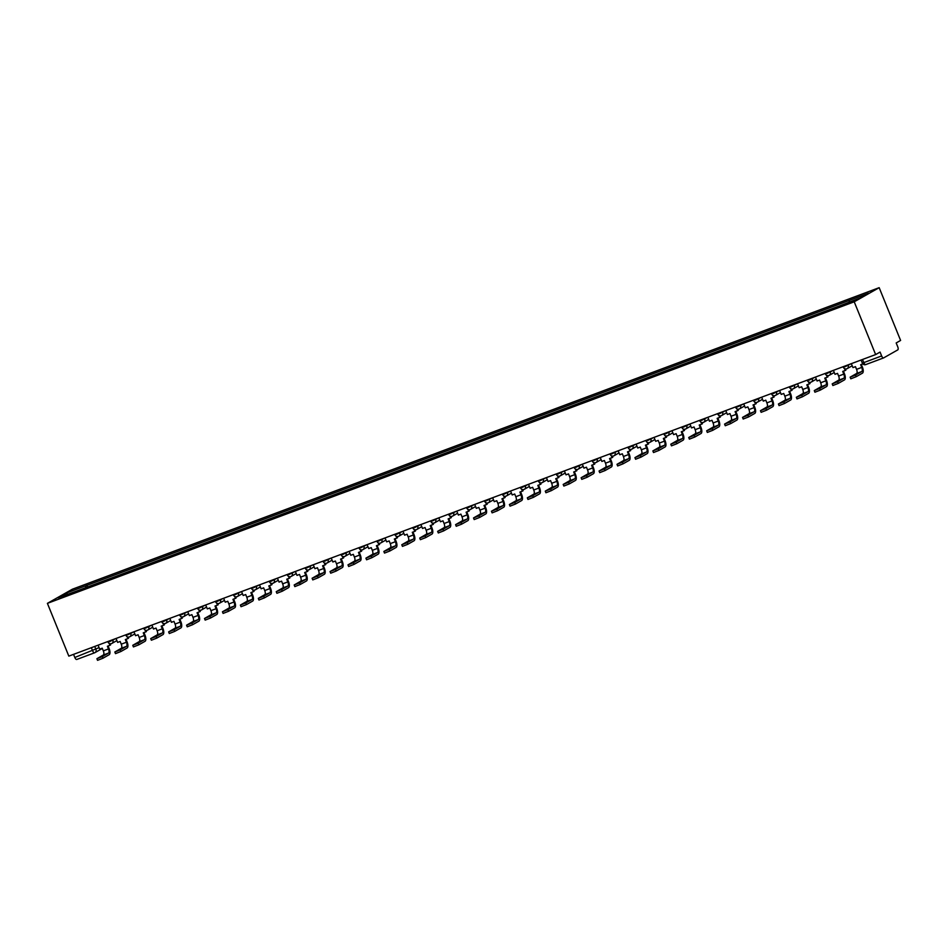 <?xml version="1.0" encoding="UTF-8"?>
<svg xmlns="http://www.w3.org/2000/svg" width="948" height="948" viewBox="0 0 948 948"><rect width="100%" height="100%" fill="white"/><g stroke="black" fill="none" stroke-linecap="round" stroke-linejoin="round"><path stroke-width="1.42" d="M875.644 354.576L880.064 352.075L881.64 355.95A2.702 1.138 69.5 0 0 883.583 357.929A2.702 1.138 69.5 0 0 883.655 357.894L897.78 349.883A2.702 1.138 69.5 0 0 897.756 346.826L896.18 342.951L900.6 340.439L879.175 287.671L72.356 589.218L47.4 603.355L854.219 301.808L875.644 354.576L68.825 656.123L47.4 603.355M94.516 652.828L76.835 659.441A2.702 1.138 -110.5 0 1 76.764 659.464A2.702 1.138 -110.5 0 1 74.821 657.497L99.09 647.626M73.553 654.369L74.821 657.497M879.175 287.671L854.219 301.808M849.278 302.057L849.266 300.433L868.581 293.216L860.203 297.968L839.715 305.849L76.124 591.244L57.982 597.797L66.372 593.045L85.687 585.828L85.699 587.665M849.266 300.433L85.687 585.828M87.583 586.966L86.861 585.165M67.592 594.206L66.372 593.045M851.34 363.665L852.939 367.599L855.463 366.663L856.554 369.341A3.65 1.529 -110.5 0 1 856.577 373.488L850.131 377.186L855.546 375.076L856.198 376.7L850.794 378.809L850.131 377.186M862.846 363.902L860.642 364.719L861.732 367.409A3.65 1.529 -110.5 0 1 861.756 371.557L855.546 375.076M856.198 376.7L862.419 373.18A5.404 2.275 69.5 0 0 862.384 367.042L861.329 364.47M833.399 370.372L834.998 374.306L837.534 373.358L838.625 376.048A3.65 1.529 -110.5 0 1 838.648 380.184L832.202 383.893L837.605 381.771L838.269 383.407L832.865 385.516L832.202 383.893M844.455 368.559L845.237 370.478L842.701 371.426L843.803 374.116A3.65 1.529 -110.5 0 1 843.815 378.252L837.605 381.771M845.237 370.478L845.889 370.111L845.391 368.914M838.269 383.407L844.478 379.887A5.404 2.275 69.5 0 0 844.443 373.749L843.4 371.166M815.47 377.067L817.069 381.013L819.593 380.065L820.684 382.755A3.65 1.529 -110.5 0 1 820.707 386.891L814.273 390.588L819.676 388.479L820.328 390.102L814.925 392.211L814.273 390.588M826.514 375.266L827.296 377.186L824.772 378.134L825.862 380.823A3.65 1.529 -110.5 0 1 825.886 384.959L819.676 388.479M827.296 377.186L827.948 376.818L827.462 375.621M820.328 390.102L826.549 386.583A5.404 2.275 69.5 0 0 826.514 380.456L825.459 377.873M797.541 383.774L799.128 387.708L801.664 386.772L802.755 389.45A3.65 1.529 -110.5 0 1 802.778 393.598L796.332 397.295L801.735 395.186L802.399 396.809L796.995 398.918L796.332 397.295M808.585 381.961L809.367 383.893L806.831 384.829L807.933 387.519A3.65 1.529 -110.5 0 1 807.957 391.666L801.735 395.186M809.367 383.893L810.019 383.525L809.533 382.317M802.399 396.809L808.608 393.29A5.404 2.275 69.5 0 0 808.573 387.151L807.53 384.568M779.6 390.481L781.199 394.415L783.723 393.467L784.826 396.157A3.65 1.529 -110.5 0 1 784.849 400.293L778.403 404.002L783.806 401.881L784.47 403.516L779.055 405.626L778.403 404.002M790.656 388.668L791.426 390.588L788.902 391.536L789.992 394.226A3.65 1.529 -110.5 0 1 790.016 398.361L783.806 401.881M791.426 390.588L792.078 390.221L791.592 389.024M784.47 403.516L790.679 399.985A5.404 2.275 69.5 0 0 790.644 393.858L789.601 391.275M761.671 397.176L763.27 401.123L765.794 400.175L766.885 402.864A3.65 1.529 -110.5 0 1 766.908 407L760.462 410.697L765.865 408.588L766.529 410.211L761.125 412.321L760.462 410.697M772.715 395.375L773.497 397.295L770.973 398.243L772.063 400.933A3.65 1.529 -110.5 0 1 772.087 405.069L765.865 408.588M773.497 397.295L774.149 396.928L773.663 395.731M766.529 410.211L772.739 406.692A5.404 2.275 69.5 0 0 772.703 400.566L771.66 397.982M743.73 403.884L745.329 407.818L747.865 406.87L748.956 409.56A3.65 1.529 -110.5 0 1 748.979 413.707L742.533 417.404L747.936 415.295L748.6 416.919L743.185 419.028L742.533 417.404M754.786 402.071L755.568 404.002L753.032 404.938L754.122 407.628A3.65 1.529 -110.5 0 1 754.146 411.776L747.936 415.295M755.568 404.002L756.208 403.623L755.722 402.426M748.6 416.919L754.809 413.399A5.404 2.275 69.5 0 0 754.774 407.261L753.731 404.678M725.801 410.591L727.4 414.525L729.924 413.577L731.015 416.267A3.65 1.529 -110.5 0 1 731.038 420.402L724.592 424.1L729.996 421.99L730.659 423.626L725.256 425.735L724.592 424.1M736.845 408.778L737.627 410.697L735.103 411.645L736.193 414.335A3.65 1.529 -110.5 0 1 736.217 418.471L729.996 421.99M737.627 410.697L738.279 410.33L737.793 409.133M730.659 423.626L736.88 420.094A5.404 2.275 69.5 0 0 736.845 413.968L735.79 411.385M707.86 417.286L709.46 421.232L711.995 420.284L713.086 422.974A3.65 1.529 -110.5 0 1 713.109 427.11L706.663 430.807L712.067 428.697L712.73 430.321L707.327 432.43L706.663 430.807M718.916 415.485L719.698 417.404L717.162 418.352L718.252 421.031A3.65 1.529 -110.5 0 1 718.276 425.178L712.067 428.697M719.698 417.404L720.338 417.037L719.852 415.84M712.73 430.321L718.94 426.801A5.404 2.275 69.5 0 0 718.904 420.663L717.861 418.092M689.931 423.993L691.53 427.927L694.055 426.979L695.145 429.669A3.65 1.529 -110.5 0 1 695.168 433.817L688.722 437.514L694.137 435.405L694.789 437.028L689.386 439.137L688.722 437.514M700.975 422.18L701.757 424.1L699.233 425.048L700.323 427.738A3.65 1.529 -110.5 0 1 700.347 431.885L694.137 435.405M701.757 424.1L702.409 423.732L701.923 422.535M694.789 437.028L701.01 433.509A5.404 2.275 69.5 0 0 700.975 427.37L699.92 424.787M671.99 430.7L673.59 434.634L676.125 433.686L677.216 436.376A3.65 1.529 -110.5 0 1 677.239 440.512L670.793 444.209L676.197 442.1L676.86 443.723L671.457 445.844L670.793 444.209M683.046 428.887L683.828 430.807L681.292 431.755L682.382 434.445A3.65 1.529 -110.5 0 1 682.406 438.58L676.197 442.1M683.828 430.807L684.48 430.439L683.982 429.243M676.86 443.723L683.07 440.204A5.404 2.275 69.5 0 0 683.034 434.077L681.991 431.494M654.061 437.395L655.66 441.33L658.185 440.393L659.275 443.083A3.65 1.529 -110.5 0 1 659.298 447.219L652.852 450.916L658.268 448.807L658.919 450.43L653.516 452.54L652.852 450.916M665.105 435.582L665.887 437.514L663.363 438.462L664.453 441.14A3.65 1.529 -110.5 0 1 664.477 445.287L658.268 448.807M665.887 437.514L666.539 437.147L666.053 435.95M658.919 450.43L665.14 446.911A5.404 2.275 69.5 0 0 665.105 440.773L664.05 438.201M636.132 444.102L637.72 448.037L640.255 447.089L641.346 449.779A3.65 1.529 -110.5 0 1 641.369 453.926L634.923 457.623L640.327 455.514L640.99 457.137L635.587 459.247L634.923 457.623M647.176 442.289L647.958 444.209L645.422 445.157L646.524 447.847A3.65 1.529 -110.5 0 1 646.548 451.983L640.327 455.514M647.958 444.209L648.61 443.842L648.124 442.645M640.99 457.137L647.2 453.618A5.404 2.275 69.5 0 0 647.164 447.48L646.121 444.896M618.191 450.81L619.791 454.744L622.315 453.796L623.417 456.486A3.65 1.529 -110.5 0 1 623.44 460.621L616.994 464.319L622.398 462.209L623.049 463.833L617.646 465.954L616.994 464.319M629.247 448.996L630.017 450.916L627.493 451.864L628.583 454.554A3.65 1.529 -110.5 0 1 628.607 458.69L622.398 462.209M630.017 450.916L630.669 450.549L630.183 449.352M623.049 463.833L629.271 460.313A5.404 2.275 69.5 0 0 629.235 454.187L628.18 451.604M600.262 457.505L601.861 461.439L604.386 460.503L605.476 463.193A3.65 1.529 -110.5 0 1 605.499 467.328L599.053 471.026L604.457 468.916L605.12 470.54L599.717 472.649L599.053 471.026M611.306 455.692L612.088 457.623L609.564 458.559L610.654 461.249A3.65 1.529 -110.5 0 1 610.678 465.397L604.457 468.916M612.088 457.623L612.74 457.256L612.254 456.059M605.12 470.54L611.33 467.02A5.404 2.275 69.5 0 0 611.294 460.882L610.251 458.311M582.321 464.212L583.921 468.146L586.457 467.198L587.547 469.888A3.65 1.529 -110.5 0 1 587.57 474.036L581.124 477.733L586.528 475.612L587.191 477.247L581.776 479.356L581.124 477.733M593.377 462.399L594.159 464.319L591.623 465.267L592.713 467.957A3.65 1.529 -110.5 0 1 592.737 472.092L586.528 475.612M594.159 464.319L594.799 463.951L594.313 462.754M587.191 477.247L593.401 473.727A5.404 2.275 69.5 0 0 593.365 467.589L592.322 465.006M564.392 470.907L565.992 474.853L568.516 473.905L569.606 476.595A3.65 1.529 -110.5 0 1 569.63 480.731L563.183 484.428L568.587 482.319L569.25 483.942L563.847 486.063L563.183 484.428M575.436 469.106L576.218 471.026L573.694 471.974L574.784 474.664A3.65 1.529 -110.5 0 1 574.808 478.799L568.587 482.319M576.218 471.026L576.87 470.658L576.384 469.461M569.25 483.942L575.472 480.423A5.404 2.275 69.5 0 0 575.436 474.296L574.381 471.713M546.451 477.614L548.051 481.548L550.587 480.612L551.677 483.29A3.65 1.529 -110.5 0 1 551.7 487.438L545.254 491.135L550.658 489.026L551.321 490.649L545.918 492.759L545.254 491.135M557.507 475.801L558.289 477.733L555.753 478.669L556.843 481.359A3.65 1.529 -110.5 0 1 556.867 485.506L550.658 489.026M558.289 477.733L558.929 477.365L558.443 476.157M551.321 490.649L557.531 487.13A5.404 2.275 69.5 0 0 557.495 480.991L556.452 478.42M528.522 484.321L530.122 488.256L532.646 487.308L533.736 489.998A3.65 1.529 -110.5 0 1 533.76 494.145L527.313 497.842L532.729 495.721L533.38 497.356L527.977 499.466L527.313 497.842M539.566 482.508L540.348 484.428L537.824 485.376L538.914 488.066A3.65 1.529 -110.5 0 1 538.938 492.202L532.729 495.721M540.348 484.428L541 484.061L540.514 482.864M533.38 497.356L539.602 493.837A5.404 2.275 69.5 0 0 539.566 487.699L538.511 485.115M510.581 491.017L512.181 494.963L514.717 494.015L515.807 496.705A3.65 1.529 -110.5 0 1 515.831 500.84L509.384 504.537L514.788 502.428L515.451 504.052L510.048 506.161L509.384 504.537M521.637 489.215L522.419 491.135L519.883 492.083L520.973 494.773A3.65 1.529 -110.5 0 1 520.997 498.909L514.788 502.428M522.419 491.135L523.071 490.768L522.573 489.571M515.451 504.052L521.661 500.532A5.404 2.275 69.5 0 0 521.625 494.406L520.582 491.822M492.652 497.724L494.252 501.658L496.776 500.722L497.866 503.4A3.65 1.529 -110.5 0 1 497.89 507.547L491.443 511.245L496.859 509.135L497.51 510.759L492.107 512.868L491.443 511.245M503.696 495.911L504.478 497.842L501.954 498.778L503.044 501.468A3.65 1.529 -110.5 0 1 503.068 505.616L496.859 509.135M504.478 497.842L505.13 497.475L504.644 496.266M497.51 510.759L503.732 507.239A5.404 2.275 69.5 0 0 503.696 501.101L502.641 498.518M474.723 504.431L476.311 508.365L478.847 507.417L479.937 510.107A3.65 1.529 -110.5 0 1 479.961 514.243L473.514 517.952L478.918 515.831L479.581 517.466L474.178 519.575L473.514 517.952M485.767 502.618L486.549 504.537L484.013 505.485L485.115 508.175A3.65 1.529 -110.5 0 1 485.139 512.311L478.918 515.831M486.549 504.537L487.201 504.17L486.715 502.973M479.581 517.466L485.791 513.934A5.404 2.275 69.5 0 0 485.755 507.808L484.712 505.225M456.782 511.126L458.382 515.072L460.906 514.124L462.008 516.814A3.65 1.529 -110.5 0 1 462.031 520.95L455.585 524.647L460.989 522.538L461.64 524.161L456.237 526.27L455.585 524.647M467.838 509.325L468.608 511.245L466.084 512.193L467.174 514.883A3.65 1.529 -110.5 0 1 467.198 519.018L460.989 522.538M468.608 511.245L469.26 510.877L468.774 509.68M461.64 524.161L467.862 520.642A5.404 2.275 69.5 0 0 467.826 514.515L466.772 511.932M438.853 517.833L440.453 521.767L442.977 520.819L444.067 523.509A3.65 1.529 -110.5 0 1 444.091 527.657L437.644 531.354L443.048 529.245L443.711 530.868L438.308 532.977L437.644 531.354M449.897 516.02L450.679 517.952L448.155 518.888L449.245 521.578A3.65 1.529 -110.5 0 1 449.269 525.725L443.048 529.245M450.679 517.952L451.331 517.584L450.845 516.376M443.711 530.868L449.921 527.349A5.404 2.275 69.5 0 0 449.885 521.21L448.842 518.627M420.912 524.54L422.512 528.474L425.048 527.526L426.138 530.216A3.65 1.529 -110.5 0 1 426.162 534.352L419.715 538.061L425.119 535.94L425.782 537.575L420.367 539.685L419.715 538.061M431.968 522.727L432.75 524.647L430.214 525.595L431.304 528.285A3.65 1.529 -110.5 0 1 431.328 532.421L425.119 535.94M432.75 524.647L433.39 524.28L432.904 523.083M425.782 537.575L431.992 534.044A5.404 2.275 69.5 0 0 431.956 527.918L430.913 525.334M402.983 531.236L404.583 535.182L407.107 534.234L408.197 536.924A3.65 1.529 -110.5 0 1 408.221 541.059L401.774 544.756L407.178 542.647L407.841 544.271L402.438 546.38L401.774 544.756M414.027 529.434L414.809 531.354L412.285 532.302L413.375 534.992A3.65 1.529 -110.5 0 1 413.399 539.128L407.178 542.647M414.809 531.354L415.461 530.987L414.975 529.79M407.841 544.271L414.063 540.751A5.404 2.275 69.5 0 0 414.027 534.613L412.973 532.041M385.042 537.943L386.642 541.877L389.178 540.929L390.268 543.619A3.65 1.529 -110.5 0 1 390.292 547.766L383.845 551.463L389.249 549.354L389.912 550.978L384.509 553.087L383.845 551.463M396.098 536.13L396.88 538.049L394.344 538.997L395.435 541.687A3.65 1.529 -110.5 0 1 395.458 545.835L389.249 549.354M396.88 538.049L397.52 537.682L397.034 536.485M389.912 550.978L396.122 547.458A5.404 2.275 69.5 0 0 396.086 541.32L395.043 538.737M367.113 544.65L368.713 548.584L371.237 547.636L372.327 550.326A3.65 1.529 -110.5 0 1 372.351 554.462L365.904 558.159L371.32 556.049L371.971 557.673L366.568 559.794L365.904 558.159M378.157 542.837L378.939 544.756L376.415 545.704L377.505 548.394A3.65 1.529 -110.5 0 1 377.529 552.53L371.32 556.049M378.939 544.756L379.591 544.389L379.105 543.192M371.971 557.673L378.193 554.153A5.404 2.275 69.5 0 0 378.157 548.027L377.103 545.444M349.172 551.345L350.772 555.279L353.308 554.343L354.398 557.033A3.65 1.529 -110.5 0 1 354.422 561.169L347.975 564.866L353.379 562.756L354.042 564.38L348.639 566.489L347.975 564.866M360.228 549.532L361.01 551.463L358.474 552.411L359.565 555.09A3.65 1.529 -110.5 0 1 359.588 559.237L353.379 562.756M361.01 551.463L361.662 551.096L361.164 549.899M354.042 564.38L360.252 560.861A5.404 2.275 69.5 0 0 360.216 554.722L359.174 552.151M331.243 558.052L332.843 561.986L335.367 561.038L336.457 563.728A3.65 1.529 -110.5 0 1 336.481 567.876L330.034 571.573L335.45 569.464L336.102 571.087L330.698 573.196L330.034 571.573M342.287 556.239L343.069 558.159L340.545 559.107L341.636 561.797A3.65 1.529 -110.5 0 1 341.659 565.932L335.45 569.464M343.069 558.159L343.721 557.791L343.235 556.595M336.102 571.087L342.323 567.568A5.404 2.275 69.5 0 0 342.287 561.429L341.233 558.846M313.314 564.759L314.902 568.693L317.438 567.745L318.528 570.435A3.65 1.529 -110.5 0 1 318.552 574.571L312.105 578.268L317.509 576.159L318.173 577.782L312.769 579.903L312.105 578.268M324.358 562.946L325.14 564.866L322.604 565.814L323.706 568.504A3.65 1.529 -110.5 0 1 323.73 572.639L317.509 576.159M325.14 564.866L325.792 564.498L325.306 563.302M318.173 577.782L324.382 574.263A5.404 2.275 69.5 0 0 324.346 568.136L323.304 565.553M295.373 571.454L296.973 575.389L299.497 574.452L300.599 577.142A3.65 1.529 -110.5 0 1 300.623 581.278L294.176 584.975L299.58 582.866L300.232 584.489L294.828 586.599L294.176 584.975M306.429 569.641L307.199 571.573L304.675 572.509L305.766 575.199A3.65 1.529 -110.5 0 1 305.789 579.346L299.58 582.866M307.199 571.573L307.851 571.206L307.365 570.009M300.232 584.489L306.453 580.97A5.404 2.275 69.5 0 0 306.417 574.832L305.363 572.26M277.444 578.162L279.044 582.096L281.568 581.148L282.658 583.838A3.65 1.529 -110.5 0 1 282.682 587.985L276.235 591.682L281.639 589.573L282.303 591.197L276.899 593.306L276.235 591.682M288.488 576.348L289.27 578.268L286.746 579.216L287.837 581.906A3.65 1.529 -110.5 0 1 287.86 586.042L281.639 589.573M289.27 578.268L289.922 577.901L289.436 576.704M282.303 591.197L288.512 587.677A5.404 2.275 69.5 0 0 288.476 581.539L287.434 578.955M259.503 584.857L261.103 588.803L263.639 587.855L264.729 590.545A3.65 1.529 -110.5 0 1 264.753 594.68L258.306 598.378L263.71 596.268L264.373 597.892L258.958 600.013L258.306 598.378M270.559 583.056L271.341 584.975L268.805 585.923L269.896 588.613A3.65 1.529 -110.5 0 1 269.919 592.749L263.71 596.268M271.341 584.975L271.981 584.608L271.495 583.411M264.373 597.892L270.583 594.372A5.404 2.275 69.5 0 0 270.547 588.246L269.505 585.663M241.574 591.564L243.174 595.498L245.698 594.562L246.788 597.252A3.65 1.529 -110.5 0 1 246.812 601.388L240.365 605.085L245.769 602.975L246.433 604.599L241.029 606.708L240.365 605.085M252.618 589.751L253.4 591.682L250.876 592.619L251.967 595.308A3.65 1.529 -110.5 0 1 251.99 599.456L245.769 602.975M253.4 591.682L254.052 591.315L253.566 590.106M246.433 604.599L252.642 601.079A5.404 2.275 69.5 0 0 252.618 594.941L251.564 592.37M223.633 598.271L225.233 602.205L227.769 601.257L228.859 603.947A3.65 1.529 -110.5 0 1 228.883 608.095L222.436 611.792L227.84 609.671L228.504 611.306L223.1 613.415L222.436 611.792M234.689 596.458L235.471 598.378L232.935 599.326L234.026 602.016A3.65 1.529 -110.5 0 1 234.049 606.151L227.84 609.671M235.471 598.378L236.111 598.01L235.625 596.813M228.504 611.306L234.713 607.787A5.404 2.275 69.5 0 0 234.677 601.648L233.635 599.065M205.704 604.966L207.304 608.912L209.828 607.964L210.918 610.654A3.65 1.529 -110.5 0 1 210.942 614.79L204.495 618.487L209.911 616.378L210.563 618.001L205.159 620.111L204.495 618.487M216.748 603.165L217.53 605.085L215.006 606.033L216.097 608.723A3.65 1.529 -110.5 0 1 216.12 612.858L209.911 616.378M217.53 605.085L218.182 604.717L217.696 603.521M210.563 618.001L216.784 614.482A5.404 2.275 69.5 0 0 216.748 608.355L215.694 605.772M187.763 611.673L189.363 615.608L191.899 614.671L192.989 617.349A3.65 1.529 -110.5 0 1 193.013 621.497L186.566 625.194L191.97 623.085L192.634 624.708L187.23 626.818L186.566 625.194M198.819 609.86L199.601 611.792L197.066 612.728L198.156 615.418A3.65 1.529 -110.5 0 1 198.179 619.565L191.97 623.085M199.601 611.792L200.253 611.424L199.755 610.216M192.634 624.708L198.843 621.189A5.404 2.275 69.5 0 0 198.807 615.051L197.765 612.479M169.834 618.38L171.434 622.315L173.958 621.367L175.048 624.057A3.65 1.529 -110.5 0 1 175.072 628.192L168.626 631.901L174.041 629.78L174.693 631.415L169.289 633.525L168.626 631.901M180.878 616.567L181.661 618.487L179.136 619.435L180.227 622.125A3.65 1.529 -110.5 0 1 180.25 626.261L174.041 629.78M181.661 618.487L182.312 618.12L181.826 616.923M174.693 631.415L180.914 627.896A5.404 2.275 69.5 0 0 180.878 621.758L179.824 619.174M151.905 625.076L153.493 629.022L156.029 628.074L157.119 630.764A3.65 1.529 -110.5 0 1 157.143 634.899L150.696 638.596L156.1 636.487L156.764 638.111L151.36 640.22L150.696 638.596M162.949 623.274L163.731 625.194L161.196 626.142L162.298 628.832A3.65 1.529 -110.5 0 1 162.321 632.968L156.1 636.487M163.731 625.194L164.383 624.827L163.897 623.63M156.764 638.111L162.973 634.591A5.404 2.275 69.5 0 0 162.938 628.465L161.895 625.881M133.964 631.783L135.564 635.717L138.088 634.769L139.19 637.459A3.65 1.529 -110.5 0 1 139.214 641.606L132.767 645.304L138.171 643.194L138.823 644.818L133.419 646.927L132.767 645.304M145.02 629.97L145.791 631.901L143.267 632.837L144.357 635.527A3.65 1.529 -110.5 0 1 144.38 639.675L138.171 643.194M145.791 631.901L146.442 631.534L145.956 630.325M138.823 644.818L145.044 641.298A5.404 2.275 69.5 0 0 145.008 635.16L143.954 632.577M116.035 638.49L117.635 642.424L120.159 641.476L121.249 644.166A3.65 1.529 -110.5 0 1 121.273 648.302L114.827 652.011L120.23 649.89L120.894 651.525L115.49 653.634L114.827 652.011M127.079 636.677L127.862 638.596L125.337 639.545L126.428 642.234A3.65 1.529 -110.5 0 1 126.451 646.37L120.23 649.89M127.862 638.596L128.513 638.229L128.027 637.032M120.894 651.525L127.103 647.994A5.404 2.275 69.5 0 0 127.068 641.867L126.025 639.284M98.094 645.185L99.694 649.131L102.23 648.183L103.32 650.873A3.65 1.529 -110.5 0 1 103.344 655.009L96.897 658.706L102.301 656.597L102.965 658.22L97.549 660.329L96.897 658.706M109.15 643.384L109.932 645.304L107.397 646.252L108.487 648.942A3.65 1.529 -110.5 0 1 108.51 653.077L102.301 656.597M109.932 645.304L110.572 644.936L110.087 643.739M102.965 658.22L109.174 654.701A5.404 2.275 69.5 0 0 109.138 648.574L108.096 645.991M107.835 641.547L109.565 641.642L115.656 638.62M112.67 639.746L112.859 640.208A2.702 2.453 60.5 0 1 111.568 643.574M125.764 634.852L127.494 634.935L133.597 631.925M130.599 633.039L130.788 633.513A2.702 2.453 60.5 0 1 129.509 636.866M143.705 628.145L145.423 628.228L151.526 625.218M148.54 626.332L148.729 626.806A2.702 2.453 60.5 0 1 147.438 630.171M161.634 621.438L163.364 621.533L169.467 618.511M166.469 619.636L166.658 620.099A2.702 2.453 60.5 0 1 165.379 623.464M179.575 614.742L181.293 614.825L187.396 611.815M184.41 612.929L184.599 613.403A2.702 2.453 60.5 0 1 183.308 616.757M197.504 608.035L199.234 608.118L205.325 605.108M202.339 606.234L202.528 606.696A2.702 2.453 60.5 0 1 201.249 610.062M215.433 601.328L217.163 601.423L223.266 598.413M220.268 599.527L220.457 599.989A2.702 2.453 60.5 0 1 219.178 603.355M233.374 594.633L235.104 594.716L241.195 591.706M238.209 592.82L238.398 593.294A2.702 2.453 60.5 0 1 237.119 596.648M251.303 587.926L253.033 588.009L259.136 584.999M256.138 586.125L256.327 586.587A2.702 2.453 60.5 0 1 255.048 589.952M269.244 581.219L270.974 581.314L277.065 578.304M274.079 579.418L274.268 579.892A2.702 2.453 60.5 0 1 272.977 583.245M287.173 574.524L288.903 574.606L295.006 571.597M292.008 572.711L292.197 573.184A2.702 2.453 60.5 0 1 290.918 576.538M305.114 567.816L306.832 567.899L312.935 564.889M309.949 566.015L310.138 566.477A2.702 2.453 60.5 0 1 308.847 569.843M323.043 561.109L324.773 561.204L330.876 558.194M327.878 559.308L328.067 559.782A2.702 2.453 60.5 0 1 326.787 563.136M340.984 554.414L342.702 554.497L348.805 551.487M345.819 552.601L346.008 553.075A2.702 2.453 60.5 0 1 344.716 556.44M358.913 547.707L360.643 547.802L366.734 544.78M363.748 545.906L363.937 546.368A2.702 2.453 60.5 0 1 362.657 549.733M376.854 541.012L378.572 541.095L384.675 538.085M381.677 539.199L381.866 539.673A2.702 2.453 60.5 0 1 380.586 543.026M394.783 534.305L396.513 534.388L402.604 531.378M399.618 532.492L399.807 532.966A2.702 2.453 60.5 0 1 398.527 536.331M412.712 527.598L414.442 527.692L420.545 524.671M417.547 525.796L417.736 526.259A2.702 2.453 60.5 0 1 416.456 529.624M430.653 520.902L432.383 520.985L438.474 517.975M435.488 519.089L435.677 519.563A2.702 2.453 60.5 0 1 434.397 522.917M448.582 514.195L450.312 514.278L456.415 511.268M453.417 512.382L453.606 512.856A2.702 2.453 60.5 0 1 452.326 516.222M466.523 507.488L468.241 507.583L474.344 504.561M471.357 505.687L471.547 506.149A2.702 2.453 60.5 0 1 470.255 509.514M484.452 500.793L486.182 500.876L492.285 497.866M489.286 498.98L489.476 499.454A2.702 2.453 60.5 0 1 488.196 502.807M502.393 494.086L504.111 494.169L510.214 491.159M507.227 492.285L507.417 492.747A2.702 2.453 60.5 0 1 506.125 496.112M520.322 487.379L522.052 487.473L528.154 484.452M525.156 485.577L525.346 486.04A2.702 2.453 60.5 0 1 524.066 489.405M538.263 480.683L539.981 480.766L546.084 477.756M543.086 478.87L543.275 479.344A2.702 2.453 60.5 0 1 541.995 482.698M556.192 473.976L557.922 474.059L564.013 471.049M561.026 472.175L561.216 472.637A2.702 2.453 60.5 0 1 559.936 476.003M574.121 467.269L575.851 467.364L581.954 464.354M578.955 465.468L579.145 465.942A2.702 2.453 60.5 0 1 577.865 469.296M592.062 460.574L593.792 460.657L599.883 457.647M596.896 458.761L597.086 459.235A2.702 2.453 60.5 0 1 595.806 462.588M609.991 453.867L611.721 453.95L617.823 450.94M614.825 452.066L615.015 452.528A2.702 2.453 60.5 0 1 613.735 455.893M627.932 447.16L629.65 447.255L635.753 444.245M632.766 445.359L632.956 445.833A2.702 2.453 60.5 0 1 631.664 449.186M645.861 440.464L647.591 440.547L653.693 437.538M650.695 438.651L650.885 439.125A2.702 2.453 60.5 0 1 649.605 442.491M663.801 433.757L665.52 433.852L671.622 430.83M668.636 431.956L668.826 432.418A2.702 2.453 60.5 0 1 667.534 435.784M681.731 427.05L683.461 427.145L689.563 424.135M686.565 425.249L686.755 425.723A2.702 2.453 60.5 0 1 685.475 429.077M699.671 420.355L701.39 420.438L707.492 417.428M704.494 418.542L704.696 419.016A2.702 2.453 60.5 0 1 703.404 422.381M717.6 413.648L719.331 413.743L725.421 410.721M722.435 411.847L722.625 412.309A2.702 2.453 60.5 0 1 721.345 415.674M735.53 406.953L737.26 407.036L743.362 404.026M740.364 405.14L740.554 405.614A2.702 2.453 60.5 0 1 739.274 408.967M753.47 400.246L755.201 400.329L761.291 397.319M758.305 398.433L758.495 398.907A2.702 2.453 60.5 0 1 757.215 402.272M771.399 393.539L773.13 393.633L779.232 390.612M776.234 391.737L776.424 392.199A2.702 2.453 60.5 0 1 775.144 395.565M789.34 386.843L791.059 386.926L797.161 383.916M794.175 385.03L794.365 385.504A2.702 2.453 60.5 0 1 793.073 388.858M807.269 380.136L809 380.219L815.102 377.209M812.104 378.335L812.294 378.797A2.702 2.453 60.5 0 1 811.014 382.163M825.21 373.429L826.929 373.524L833.031 370.502M830.045 371.628L830.235 372.09A2.702 2.453 60.5 0 1 828.943 375.455M843.139 366.734L844.869 366.817L850.972 363.807M847.974 364.921L848.164 365.395A2.702 2.453 60.5 0 1 846.884 368.748M94.729 646.441L95.938 649.416A2.702 2.453 -119.5 0 1 94.658 652.781A2.702 1.138 -110.5 0 1 94.587 652.805A2.702 1.138 -110.5 0 1 92.643 650.838L91.364 647.709M883.512 357.941L865.832 364.553A2.702 1.138 -110.5 0 1 865.761 364.589A2.702 1.138 -110.5 0 1 863.818 362.61L881.64 355.95M861.08 360.027L862.313 363.072L863.818 362.61L862.538 359.482M861.732 367.409L856.554 369.341M861.756 371.557L856.577 373.488M843.803 374.116L838.625 376.048M843.815 378.252L838.648 380.184M825.862 380.823L820.684 382.755M825.886 384.959L820.707 386.891M807.933 387.519L802.755 389.45M807.957 391.666L802.778 393.598M789.992 394.226L784.826 396.157M790.016 398.361L784.849 400.293M772.063 400.933L766.885 402.864M772.087 405.069L766.908 407M754.122 407.628L748.956 409.56M754.146 411.776L748.979 413.707M736.193 414.335L731.015 416.267M736.217 418.471L731.038 420.402M718.252 421.031L713.086 422.974M718.276 425.178L713.109 427.11M700.323 427.738L695.145 429.669M700.347 431.885L695.168 433.817M682.382 434.445L677.216 436.376M682.406 438.58L677.239 440.512M664.453 441.14L659.275 443.083M664.477 445.287L659.298 447.219M646.524 447.847L641.346 449.779M646.548 451.983L641.369 453.926M628.583 454.554L623.417 456.486M628.607 458.69L623.44 460.621M610.654 461.249L605.476 463.193M610.678 465.397L605.499 467.328M592.713 467.957L587.547 469.888M592.737 472.092L587.57 474.036M574.784 474.664L569.606 476.595M574.808 478.799L569.63 480.731M556.843 481.359L551.677 483.29M556.867 485.506L551.7 487.438M538.914 488.066L533.736 489.998M538.938 492.202L533.76 494.145M520.973 494.773L515.807 496.705M520.997 498.909L515.831 500.84M503.044 501.468L497.866 503.4M503.068 505.616L497.89 507.547M485.115 508.175L479.937 510.107M485.139 512.311L479.961 514.243M467.174 514.883L462.008 516.814M467.198 519.018L462.031 520.95M449.245 521.578L444.067 523.509M449.269 525.725L444.091 527.657M431.304 528.285L426.138 530.216M431.328 532.421L426.162 534.352M413.375 534.992L408.197 536.924M413.399 539.128L408.221 541.059M395.435 541.687L390.268 543.619M395.458 545.835L390.292 547.766M377.505 548.394L372.327 550.326M377.529 552.53L372.351 554.462M359.565 555.09L354.398 557.033M359.588 559.237L354.422 561.169M341.636 561.797L336.457 563.728M341.659 565.932L336.481 567.876M323.706 568.504L318.528 570.435M323.73 572.639L318.552 574.571M305.766 575.199L300.599 577.142M305.789 579.346L300.623 581.278M287.837 581.906L282.658 583.838M287.86 586.042L282.682 587.985M269.896 588.613L264.729 590.545M269.919 592.749L264.753 594.68M251.967 595.308L246.788 597.252M251.99 599.456L246.812 601.388M234.026 602.016L228.859 603.947M234.049 606.151L228.883 608.095M216.097 608.723L210.918 610.654M216.12 612.858L210.942 614.79M198.156 615.418L192.989 617.349M198.179 619.565L193.013 621.497M180.227 622.125L175.048 624.057M180.25 626.261L175.072 628.192M162.298 628.832L157.119 630.764M162.321 632.968L157.143 634.899M144.357 635.527L139.19 637.459M144.38 639.675L139.214 641.606M126.428 642.234L121.249 644.166M126.451 646.37L121.273 648.302M108.487 648.942L103.32 650.873M108.51 653.077L103.344 655.009M843.365 367.267A2.702 2.702 0 0 0 847.204 368.606L852.193 365.774M825.424 373.974A2.702 2.702 0 0 0 829.263 375.313L834.264 372.481M807.495 380.669A2.702 2.702 0 0 0 811.334 382.008L816.323 379.176M789.554 387.376A2.702 2.702 0 0 0 793.393 388.716L798.394 385.883M771.625 394.084A2.702 2.702 0 0 0 775.464 395.411L780.453 392.591M753.684 400.779A2.702 2.702 0 0 0 757.523 402.118L762.524 399.286M735.755 407.486A2.702 2.702 0 0 0 739.594 408.825L744.583 405.993M717.814 414.193A2.702 2.702 0 0 0 721.653 415.52L726.654 412.7M699.885 420.888A2.702 2.702 0 0 0 703.724 422.227L708.725 419.395M681.956 427.595A2.702 2.702 0 0 0 685.795 428.934L690.784 426.102M664.015 434.303A2.702 2.702 0 0 0 667.854 435.63L672.855 432.809M646.086 440.998A2.702 2.702 0 0 0 649.925 442.337L654.914 439.505M628.145 447.705A2.702 2.702 0 0 0 631.984 449.044L636.985 446.212M610.216 454.412A2.702 2.702 0 0 0 614.055 455.739L619.044 452.907M592.275 461.107A2.702 2.702 0 0 0 596.114 462.446L601.115 459.614M574.346 467.814A2.702 2.702 0 0 0 578.185 469.153L583.174 466.321M556.405 474.521A2.702 2.702 0 0 0 560.244 475.849L565.245 473.016M538.476 481.217A2.702 2.702 0 0 0 542.315 482.556L547.316 479.724M520.547 487.924A2.702 2.702 0 0 0 524.386 489.263L529.375 486.431M502.606 494.619A2.702 2.702 0 0 0 506.445 495.958L511.446 493.126M484.677 501.326A2.702 2.702 0 0 0 488.516 502.665L493.505 499.833M466.736 508.033A2.702 2.702 0 0 0 470.575 509.372L475.576 506.54M448.807 514.728A2.702 2.702 0 0 0 452.646 516.067L457.635 513.235M430.866 521.436A2.702 2.702 0 0 0 434.705 522.775L439.706 519.942M412.937 528.143A2.702 2.702 0 0 0 416.776 529.47L421.765 526.65M394.996 534.838A2.702 2.702 0 0 0 398.835 536.177L403.836 533.345M377.067 541.545A2.702 2.702 0 0 0 380.906 542.884L385.907 540.052M359.138 548.252A2.702 2.702 0 0 0 362.977 549.579L367.966 546.759M341.197 554.947A2.702 2.702 0 0 0 345.036 556.286L350.037 553.454M323.268 561.654A2.702 2.702 0 0 0 327.107 562.994L332.096 560.161M305.327 568.362A2.702 2.702 0 0 0 309.166 569.689L314.167 566.857M287.398 575.057A2.702 2.702 0 0 0 291.237 576.396L296.226 573.564M269.457 581.764A2.702 2.702 0 0 0 273.297 583.103L278.297 580.271M251.528 588.471A2.702 2.702 0 0 0 255.368 589.798L260.356 586.966M233.587 595.166A2.702 2.702 0 0 0 237.427 596.505L242.427 593.673M215.658 601.873A2.702 2.702 0 0 0 219.498 603.212L224.498 600.38M197.729 608.58A2.702 2.702 0 0 0 201.569 609.908L206.557 607.075M179.788 615.276A2.702 2.702 0 0 0 183.628 616.615L188.628 613.783M161.859 621.983A2.702 2.702 0 0 0 165.699 623.322L170.687 620.49M143.918 628.678A2.702 2.702 0 0 0 147.758 630.017L152.758 627.185M125.989 635.385A2.702 2.702 0 0 0 129.829 636.724L134.817 633.892M108.048 642.092A2.702 2.702 0 0 0 111.888 643.419L116.888 640.599M102.337 648.456L94.978 652.627A2.702 2.702 0 0 1 94.587 652.805L76.764 659.464M883.583 357.929L865.761 364.589A2.702 2.702 0 0 1 862.313 363.072"/></g></svg>
